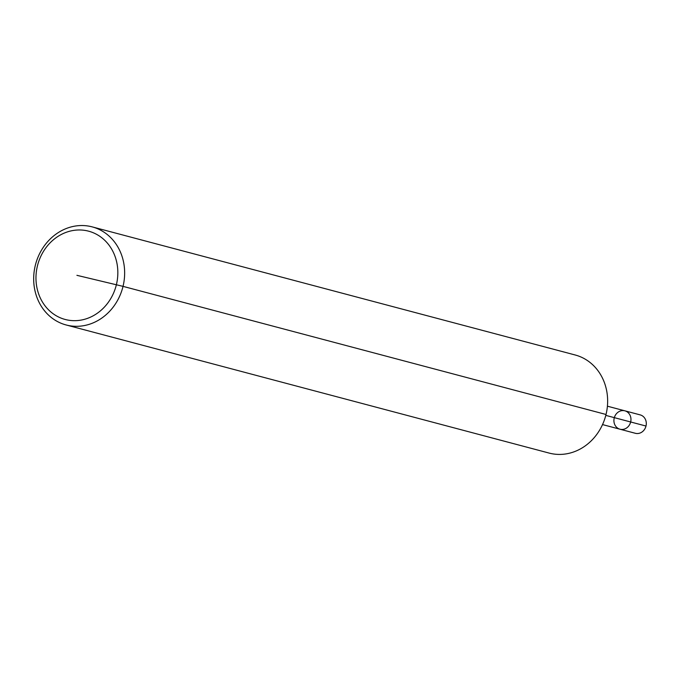 <?xml version="1.0" encoding="UTF-8"?>
<svg xmlns="http://www.w3.org/2000/svg" width="680" height="680" viewBox="0 0 680 680"><rect width="100%" height="100%" fill="white"/><g stroke="black" fill="none" stroke-linecap="round" stroke-linejoin="round"><path stroke-width="1.02" d="M92.174 226.874L575.169 354.986A50.745 45.092 104.9 0 1 605.744 415.591A50.745 45.092 104.9 0 1 549.151 453.084L66.147 324.972A50.745 45.092 104.9 0 1 35.292 265.472A50.745 45.092 104.9 0 1 92.174 226.874A50.745 45.092 104.9 0 1 122.748 287.478A50.745 45.092 104.9 0 1 66.147 324.972M624.69 410.779A9.511 8.457 104.9 0 1 624.877 410.822A9.511 8.457 104.9 0 1 630.606 422.186A9.511 8.457 104.9 0 1 619.998 429.216A9.511 8.457 104.9 0 1 614.21 418.064A9.511 8.457 104.9 0 1 624.877 410.822A9.511 8.457 104.9 0 1 630.606 422.186A9.511 8.457 104.9 0 1 619.998 429.216L635.332 433.287A9.511 8.457 104.9 0 0 646 426.046L605.803 415.387M37.425 265.923A45.67 40.579 104.9 0 1 106.02 241.604A45.67 40.579 104.9 0 1 87.286 318.444A45.67 40.579 104.9 0 1 37.425 265.923M640.024 414.842A9.511 8.457 104.9 0 1 640.212 414.894A9.511 8.457 104.9 0 1 646 426.046L630.666 421.982M607.41 406.19L624.877 410.822A9.511 8.457 104.9 0 1 630.64 422.084A9.511 8.457 104.9 0 1 620.185 429.267L635.519 433.33A9.511 8.457 104.9 0 0 645.975 426.156A9.511 8.457 104.9 0 0 640.212 414.894L624.877 410.822L640.212 414.894M76.908 275.324L123.029 286.365L606.033 414.477M602.531 424.583L619.998 429.216"/></g></svg>
